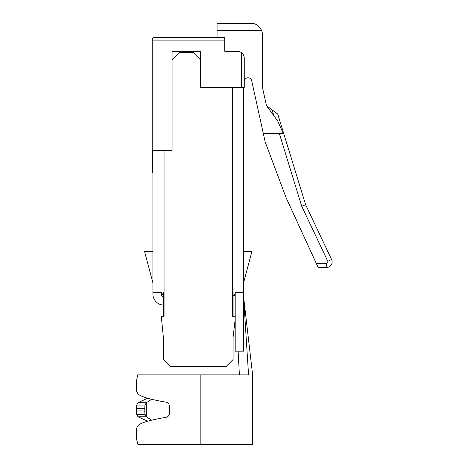 <?xml version="1.0" encoding="UTF-8"?>
<svg xmlns="http://www.w3.org/2000/svg" width="468" height="468" viewBox="0 0 468 468"><rect width="100%" height="100%" fill="white"/><g stroke="black" fill="none" stroke-linecap="round" stroke-linejoin="round"><path stroke-width="0.7" d="M200.673 60.009L193.348 52.691L179.402 52.691L172.084 60.009M232.403 87.557L232.403 316.286L235.193 316.286L235.193 319.077L233.099 337.206L233.099 359.523L226.126 366.497L170.34 366.497L163.361 359.523L163.361 337.206L161.273 316.286L164.063 316.286L164.063 150.316M161.273 292.576L161.273 293.974L162.343 293.974M152.901 150.316L152.901 293.974A11.156 11.156 0 0 0 163.361 305.107L161.273 304.773M241.88 53.024A6.973 6.973 0 0 1 244.255 58.266C244.296 56.154 243.366 54.3 241.465 52.691A6.973 6.973 0 0 0 237.282 51.293L224.734 51.293L224.734 37.346L154.996 37.346A2.79 2.79 0 0 0 152.205 40.137L152.205 172.633L152.901 172.633L152.901 174.026M235.193 319.077L235.193 351.152L243.559 351.152L243.559 87.557M318.176 267.474L326.547 267.474L318.176 267.474L286.1 197.736L265.175 141.95L251.702 80.748A3.767 3.767 0 0 0 244.255 81.561L244.255 87.557L200.673 87.557L200.673 51.293L172.084 51.293L172.084 150.316L154.996 150.316L154.996 37.346M235.193 316.286L235.193 292.576A2.79 2.79 0 0 1 233.099 295.279M235.193 292.576L243.559 292.576M152.901 292.576L161.969 292.576A2.79 2.79 0 0 0 163.361 294.992M163.361 316.286L163.361 292.576M152.901 282.812L144.536 251.433L152.901 251.433M241.465 87.557L241.465 52.691A6.973 6.973 0 0 1 241.745 52.907M244.255 58.266L244.255 87.557M217.058 37.346L217.058 30.373L261.571 30.373C259.032 25.605 255.581 23.277 251.228 23.4C255.581 23.277 259.032 25.605 261.571 30.373A11.156 11.156 0 0 1 262.39 34.556L262.484 87.557L266.473 105.686L277.729 114.057L305.622 204.709L331.584 259.506A5.581 5.581 0 0 1 326.547 267.474A5.581 5.581 0 0 0 331.584 259.506L327.805 261.296A1.392 1.392 0 0 1 326.547 263.291L326.547 267.474M163.361 296.671A2.79 2.79 0 0 1 161.273 293.974C161.361 295.343 162.057 296.244 163.361 296.671M266.473 105.686L277.729 121.031L283.31 133.579L263.332 133.579M305.622 204.709L301.714 206.23L327.805 261.296M243.559 282.812L251.93 251.433L243.559 251.433M162.273 293.84L162.513 294.237M137.949 425.728L137.949 444.6L136.644 439.434A4.183 0.386 90 0 1 136.416 435.62L136.416 432.093A4.183 0.386 -90 0 1 136.738 427.968L137.949 425.728C140.224 422.92 149.608 420.106 166.105 417.298C168.17 416.766 169.293 415.391 169.463 413.174L169.463 406.294C169.293 404.071 168.17 402.696 166.105 402.164C149.608 399.356 140.224 396.548 137.949 393.734L136.738 391.494A4.183 0.386 90 0 1 136.416 387.369L136.416 383.848A4.183 0.386 -90 0 1 136.644 380.034L137.703 374.862L201.983 374.862L201.983 444.6L252.626 444.6L252.626 374.862L243.559 296.759L248.555 374.862C253.954 374.862 253.954 374.862 248.555 374.862L201.983 374.862M176.764 444.6L201.983 444.6M137.949 444.6L200.169 444.6L200.169 374.862M147.672 398.227L138.007 402.708L146.338 402.708L151.696 399.251M138.007 402.708L136.732 405.054A3.487 0.322 90 0 0 136.463 408.494L136.463 410.974A3.487 0.322 -90 0 0 136.732 414.408L138.007 416.76L147.672 421.235M136.732 405.054L145.068 405.054L146.338 402.708L146.338 416.76L138.007 416.76M152.205 150.316L154.996 150.316M238.118 351.152L239.394 374.862M251.228 23.4L217.058 23.4L217.058 30.373M151.696 420.211L146.338 416.76L145.068 414.408A3.487 0.322 -90 0 1 144.799 410.974L144.799 408.494A3.487 0.322 90 0 1 145.068 405.054M233.099 316.286L233.099 292.576M233.099 295.366L235.193 295.366M176.764 374.862L199.45 374.862M152.205 40.137L224.734 40.137M279.361 133.579L301.714 206.23M272.054 109.834L273.885 115.789M326.547 263.291L316.251 263.291M137.949 374.862L137.949 393.734M136.463 408.494L144.799 408.494M144.799 410.974L136.463 410.974M145.068 414.408L136.732 414.408"/></g></svg>
